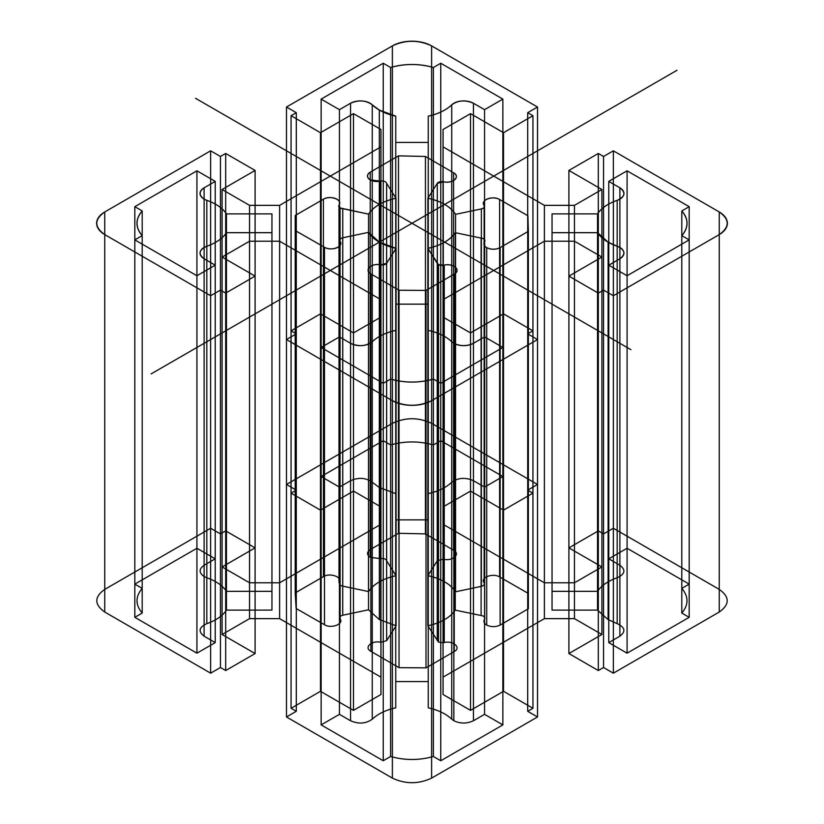 <?xml version="1.0" encoding="UTF-8"?>
<svg xmlns="http://www.w3.org/2000/svg" width="824" height="824" viewBox="0 0 824 824"><rect width="100%" height="100%" fill="white"/><g stroke="black" fill="none" stroke-linecap="round" stroke-linejoin="round"><path stroke-width="0.62" stroke-dasharray="4.12 3.09" d=""/><path stroke-width="1.24" d="M619.885 636.2L608.771 642.617L627.074 653.185L627.074 275.741L689.183 239.887L681.798 235.623C688.72 227.393 688.72 219.174 681.798 210.944L689.183 206.68L627.074 170.815L608.771 181.383L619.885 187.8C625.993 192.486 625.086 196.668 617.176 200.345C607.968 203.58 601.427 208.101 597.534 213.89L552.049 213.89L552.049 232.667L597.534 232.667L608.122 242.153L617.176 246.222C625.086 249.899 625.993 254.07 619.885 258.757L608.771 265.173L627.074 275.741L608.771 265.173L619.885 258.757A13.864 8.003 0 0 0 617.176 246.222L617.176 623.655C625.086 627.332 625.993 631.514 619.885 636.2L619.885 258.757M484.563 487.108L502.867 476.54L440.768 440.686L433.373 444.95L433.373 67.516C419.128 63.52 404.872 63.52 390.627 67.516L383.232 63.252L321.133 99.107L339.437 109.674L350.55 103.258C358.667 99.735 365.908 100.26 372.273 104.823L379.308 110.055L395.736 116.163L395.736 142.428L428.264 142.428L428.264 116.163C438.306 113.918 446.124 110.138 451.727 104.823C458.093 100.26 465.333 99.735 473.45 103.258L484.563 109.674L502.867 99.107L440.768 63.252L433.373 67.516L440.768 63.252L502.867 99.107L484.563 109.674L473.45 103.258A13.864 8.003 0 0 0 451.727 104.823L451.727 482.267C458.093 477.693 465.333 477.168 473.45 480.691L484.563 487.108L484.563 109.674M425.431 533.89L398.476 533.293L370.254 549.587L370.254 172.154C366.639 174.74 366.639 177.325 370.254 179.91L380.472 181.125C383.747 180.724 385.797 181.465 386.631 183.33L395.973 198.244C382.83 201.241 373.694 206.536 368.575 214.137L340.075 207.947L339.107 204.97C342.99 199.748 329.981 194.958 323.41 199.202L295.188 215.497L296.135 231.06L324.481 247.282C331.073 251.495 344.03 246.695 340.137 241.483L339.982 241.226C339.292 239.66 340.209 238.517 342.733 237.806L368.524 232.347L379.318 242.153L396.097 248.343L386.652 263.237L380.904 264.864C371.861 262.609 363.559 270.107 370.882 273.898L399.043 290.233L426.008 290.419L454.23 274.124C461.564 270.344 453.272 262.846 444.249 265.101L438.512 264.659L427.841 248.354C440.912 245.428 450.048 240.206 455.26 232.687L481.092 238.085C484.172 238.63 485.357 239.805 484.656 241.617L484.491 241.885C483.327 244.048 484.059 245.954 486.706 247.622C491.186 249.713 495.657 249.713 500.137 247.622L528.359 231.328L527.885 215.764L499.602 199.501C493.051 195.298 480.124 200.057 483.987 205.258L484.131 205.495C484.811 207.071 483.884 208.204 481.371 208.915L455.559 214.343C450.46 206.608 441.242 201.231 427.893 198.224L437.287 183.319L443.621 181.805C452.623 184.04 460.884 176.573 453.591 172.793L425.431 156.457L398.476 155.86L370.254 172.154L398.476 155.86L425.431 156.457L453.591 172.793L453.591 550.226L425.431 533.89L425.431 156.457M380.472 558.569L380.472 181.125L380.472 558.569C383.747 558.167 385.797 558.899 386.631 560.773L395.973 575.688C382.83 578.675 373.694 583.969 368.575 591.57L368.575 214.137L342.763 208.709L342.763 586.142L340.075 585.39L340.075 207.947M206.824 200.345L204.115 199.13C198.821 195.35 198.821 191.58 204.115 187.8L215.229 181.383L196.926 170.815L134.817 206.68L142.202 210.944C135.28 219.174 135.28 227.393 142.202 235.623L134.817 239.887L196.926 275.741L215.229 265.173L204.115 258.757C198.007 254.07 198.914 249.899 206.824 246.222C216.032 242.987 222.573 238.466 226.466 232.667L271.951 232.667L271.951 213.89L226.466 213.89C222.573 208.101 216.032 203.58 206.824 200.345L206.824 577.779L204.115 576.563C198.821 572.783 198.821 569.013 204.115 565.243L204.115 187.8A13.864 8.003 0 0 0 206.824 200.345A46.226 26.687 0 0 1 226.466 213.89L271.951 213.89L271.951 232.667L226.466 232.667L226.466 610.11L271.951 610.11L271.951 232.667M433.373 379.05L440.768 383.315L502.867 347.46L484.563 336.892L473.45 343.309C466.92 346.358 460.379 346.358 453.839 343.309L451.727 341.733C446.124 336.429 438.306 332.649 428.264 330.403L428.264 304.138L395.736 304.138L395.736 330.403C385.694 332.649 377.876 336.429 372.273 341.733C365.908 346.307 358.667 346.832 350.55 343.309L339.437 336.892L321.133 347.46L383.232 383.315L390.627 379.05C404.872 383.047 419.128 383.047 433.373 379.05L433.373 756.484L440.768 760.748L502.867 724.893L484.563 714.326L484.563 336.892L502.867 347.46L440.768 383.315L433.373 379.05A46.226 26.687 0 0 1 390.627 379.05L383.232 383.315L321.133 347.46L339.437 336.892L350.55 343.309A13.864 8.003 0 0 0 372.273 341.733L372.273 719.177C365.908 723.74 358.667 724.265 350.55 720.743L339.437 714.326L339.437 336.892M323.41 576.635L295.188 592.93L296.135 608.493L296.135 231.06L295.188 215.497L323.41 199.202L323.41 576.635C329.981 572.402 342.99 577.181 339.107 582.414L338.994 205.145A4.625 2.668 0 0 0 342.763 208.709M427.893 575.657L437.287 560.753L443.209 559.156L443.209 181.723A4.625 2.668 0 0 0 437.287 183.319L427.893 198.224L427.893 575.657C441.242 578.675 450.46 584.041 455.559 591.776L455.559 214.343L481.371 208.915A4.625 2.668 0 0 0 484.131 205.495L484.131 582.929L484.131 205.495M484.131 582.929C484.811 584.504 483.884 585.648 481.371 586.348L455.559 591.776M597.534 591.333L552.049 591.333L552.049 610.11L552.049 213.89L597.534 213.89L597.534 591.333C601.427 585.534 607.968 581.013 617.176 577.779L617.176 200.345A46.226 26.687 0 0 0 597.534 213.89M627.074 653.185L689.183 617.32L681.798 613.056C688.72 604.826 688.72 596.607 681.798 588.377L681.798 210.944L689.183 206.68L689.183 584.113L627.074 548.259L608.771 558.827L619.885 565.243L619.885 187.8L608.771 181.383L627.074 170.815L689.183 206.68M271.951 610.11L271.951 591.333L226.466 591.333C222.573 585.534 216.032 581.013 206.824 577.779M544.386 582.795L443.054 524.291L443.054 506.925L470.514 491.073L503.526 510.138L532.943 493.154L527.71 490.136L537.516 484.471L431.611 423.33C418.541 417.222 405.459 417.222 392.389 423.33L286.484 484.471L296.29 490.136L291.057 493.154L320.474 510.138L353.486 491.073L380.946 506.925L380.946 524.291L279.614 582.795L249.548 582.795L222.089 566.943L255.1 547.878L225.683 530.893L220.451 533.911L210.645 528.256L104.741 589.397C94.163 596.947 94.163 604.497 104.741 612.036L210.645 673.187L220.451 667.522L225.683 670.54L255.1 653.556L222.089 634.501L249.548 618.649L279.614 618.649L380.946 677.143L380.946 694.508L353.486 710.36L320.474 691.305L291.057 708.29L296.29 711.308L286.484 716.962L392.389 778.114C405.459 784.221 418.541 784.221 431.611 778.114L537.516 716.962L527.71 711.308L532.943 708.29L503.526 691.305L470.514 710.36L443.054 694.508L443.054 677.143L544.386 618.649L574.452 618.649L601.911 634.501L568.9 653.556L598.317 670.54L603.549 667.522L613.355 673.187L719.259 612.036C729.837 604.497 729.837 596.947 719.259 589.397L613.355 528.256L603.549 533.911L598.317 530.893L568.9 547.878L601.911 566.943L574.452 582.795L544.386 582.795L544.386 205.351L443.054 146.857L443.054 129.492L470.514 113.64L503.526 132.695L532.943 115.71L527.71 112.692L537.516 107.038L431.611 45.886C418.541 39.779 405.459 39.779 392.389 45.886L286.484 107.038L296.29 112.692L291.057 115.71L320.474 132.695L353.486 113.64L380.946 129.492L380.946 146.857L279.614 205.351L249.548 205.351L222.089 189.499L255.1 170.444L225.683 153.46L220.451 156.478L210.645 150.813L104.741 211.964C94.163 219.503 94.163 227.053 104.741 234.603L210.645 295.744L220.451 290.089L225.683 293.107L255.1 276.122L222.089 257.057L249.548 241.205L279.614 241.205L380.946 299.709L380.946 317.075L353.486 332.927L320.474 313.862L291.057 330.846L296.29 333.864L286.484 339.529L392.389 400.67C405.459 406.778 418.541 406.778 431.611 400.67L537.516 339.529L527.71 333.864L532.943 330.846L503.526 313.862L470.514 332.927L443.054 317.075L443.054 299.709L544.386 241.205L574.452 241.205L601.911 257.057L568.9 276.122L598.317 293.107L603.549 290.089L613.355 295.744L719.259 234.603C729.837 227.053 729.837 219.503 719.259 211.964L613.355 150.813L603.549 156.478L598.317 153.46L568.9 170.444L601.911 189.499L574.452 205.351L544.386 205.351L443.054 146.857L443.054 129.492L470.514 113.64L503.526 132.695L532.943 115.71L527.71 112.692L537.516 107.038L431.611 45.886A27.738 16.017 0 0 0 392.389 45.886L286.484 107.038L296.29 112.692L291.057 115.71L320.474 132.695L353.486 113.64L380.946 129.492L380.946 146.857L279.614 205.351L249.548 205.351L222.089 189.499L255.1 170.444L225.683 153.46L220.451 156.478L210.645 150.813L104.741 211.964A27.738 16.017 0 0 0 104.741 234.603L210.645 295.744L220.451 290.089L225.683 293.107L255.1 276.122L222.089 257.057L249.548 241.205L279.614 241.205L380.946 299.709L380.946 317.075L353.486 332.927L320.474 313.862L291.057 330.846L296.29 333.864L286.484 339.529L392.389 400.67A27.738 16.017 0 0 0 431.611 400.67L537.516 339.529L527.71 333.864L532.943 330.846L503.526 313.862L470.514 332.927L443.054 317.075L443.054 299.709L544.386 241.205L574.452 241.205L601.911 257.057L568.9 276.122L598.317 293.107L603.549 290.089L613.355 295.744L719.259 234.603A27.738 16.017 0 0 0 719.259 211.964L613.355 150.813L603.549 156.478L598.317 153.46L568.9 170.444L601.911 189.499L574.452 205.351L544.386 205.351M431.611 423.33L431.611 45.886M225.683 670.54L225.683 293.107M320.474 691.305L320.474 313.862M443.374 642.72L443.374 265.276L444.249 265.101L444.249 642.535L443.374 642.72L438.512 642.102L438.512 264.659M438.512 642.102L427.841 625.787C440.912 622.862 450.048 617.639 455.26 610.131L455.26 232.687L481.092 238.085L481.092 615.518C484.172 616.064 485.357 617.248 484.656 619.061L484.656 241.617A4.625 2.668 0 0 0 481.092 238.085M380.719 642.256L380.719 264.823A4.625 2.668 0 0 0 386.652 263.237L396.097 248.343L396.097 625.776L386.652 640.67L380.904 642.298C371.861 640.052 363.559 647.54 370.882 651.331L399.043 667.667L399.043 290.233L370.882 273.898L370.882 651.331M399.043 667.667L426.008 667.852L426.008 290.419L399.043 290.233M443.209 559.156L443.621 559.239C452.623 561.474 460.884 554.006 453.591 550.226M433.373 444.95C419.128 440.953 404.872 440.953 390.627 444.95L383.232 440.686L321.133 476.54L339.437 487.108L350.55 480.691C358.667 477.168 365.908 477.693 372.273 482.267L379.308 487.489L379.308 110.055M134.817 617.32L196.926 653.185L215.229 642.617L204.115 636.2L204.115 258.757L215.229 265.173L196.926 275.741L134.817 239.887L142.202 235.623L142.202 613.056L134.817 617.32L134.817 239.887M503.526 510.138L503.526 132.695M527.71 490.136L527.71 112.692M220.451 533.911L220.451 156.478M537.516 716.962L537.516 339.529M379.308 487.489L395.736 493.597L395.736 116.163L395.736 519.862L428.264 519.862L428.264 116.163L428.264 142.428L395.736 142.428M484.563 714.326L473.45 720.743C466.92 723.791 460.379 723.791 453.839 720.743L451.727 719.177L451.727 341.733A46.226 26.687 0 0 0 428.264 330.403L428.264 707.837L428.264 330.403M204.115 636.2C198.007 631.514 198.914 627.332 206.824 623.655L206.824 246.222A46.226 26.687 0 0 0 226.466 232.667M443.621 559.239L443.209 181.723M339.982 618.659C339.292 617.094 340.209 615.95 342.733 615.24L368.524 609.781L368.524 232.347L342.733 237.806A4.625 2.668 0 0 0 339.982 241.226L340.137 618.917L339.982 241.226M340.075 585.39L339.107 582.414M204.115 565.243L215.229 558.827L196.926 548.259L134.817 584.113L142.202 588.377C135.28 596.607 135.28 604.826 142.202 613.056M339.437 714.326L321.133 724.893L383.232 760.748L383.232 383.315M719.259 612.036L719.259 234.603M255.1 547.878L255.1 170.444M286.484 716.962L286.484 339.529M370.254 549.587C366.639 552.173 366.639 554.758 370.254 557.343L370.254 179.91M689.183 617.32L689.183 239.887L627.074 275.741M350.55 480.691L350.55 103.258L339.437 109.674L321.133 99.107L383.232 63.252L390.627 67.516L390.627 444.95M428.264 681.572L395.736 681.572L395.736 707.837C385.694 710.082 377.876 713.862 372.273 719.177M249.548 618.649L249.548 241.205M431.611 778.114L431.611 400.67M368.524 609.781L379.318 619.586L396.097 625.776M204.115 576.563L204.115 199.13M440.768 760.748L440.768 383.315M395.736 681.572L395.736 304.138L428.264 304.138M440.768 440.686L440.768 63.252M321.133 476.54L321.133 99.107M601.911 634.501L601.911 257.057M104.741 612.036L104.741 234.603M372.273 482.267L372.273 104.823A46.226 26.687 0 0 0 395.736 116.163M380.904 642.298L380.719 264.823M528.359 608.771L527.885 593.198L499.602 576.944L499.602 199.501L527.885 215.764L528.359 231.328L500.137 247.622L500.137 625.066L528.359 608.771L528.359 231.328M552.049 610.11L597.534 610.11L608.122 619.586L608.122 242.153M603.549 667.522L603.549 290.089M603.549 533.911L603.549 156.478M443.054 506.925L443.054 129.492M279.614 582.795L279.614 205.351M222.089 566.943L222.089 189.499M392.389 778.114L392.389 400.67M532.943 708.29L532.943 330.846M473.45 720.743L473.45 343.309L484.563 336.892M608.771 642.617L608.771 265.173M383.232 440.686L383.232 63.252M499.602 576.944C493.051 572.731 480.124 577.5 483.987 582.702M206.824 623.655C216.032 620.421 222.573 615.899 226.466 610.11M613.355 528.256L613.355 150.813M353.486 491.073L353.486 113.64M225.683 530.893L225.683 153.46M380.946 694.508L380.946 317.075M527.71 711.308L527.71 333.864M338.994 582.589L338.994 205.145M453.839 720.743L453.839 343.309M271.951 591.333L271.951 213.89M427.841 625.787L427.841 248.354L437.235 263.258A4.625 2.668 0 0 0 443.374 265.276M395.736 493.597L395.736 519.862M568.9 653.556L568.9 276.122M568.9 547.878L568.9 170.444M380.946 524.291L380.946 146.857M210.645 528.256L210.645 150.813M470.514 710.36L470.514 332.927M215.229 558.827L215.229 181.383L204.115 187.8M484.656 619.061L484.656 241.617M386.631 560.773L386.631 183.33A4.625 2.668 0 0 0 380.472 181.125M537.516 484.471L537.516 107.038M104.741 589.397L104.741 211.964M353.486 710.36L353.486 332.927M503.526 691.305L503.526 313.862M484.491 619.318C483.327 621.481 484.059 623.397 486.706 625.066L486.706 247.622M627.074 548.259L627.074 170.815M295.188 592.93L295.188 215.497M296.135 608.493L324.481 624.716L324.481 247.282L296.135 231.06M426.008 667.852L454.23 651.557L454.23 274.124L426.008 290.419M443.054 524.291L443.054 146.857M291.057 493.154L291.057 115.71M380.946 506.925L380.946 129.492M437.235 640.691L437.235 263.258M608.122 619.586L617.176 623.655M395.736 707.837L395.736 304.138M502.867 476.54L502.867 99.107M437.287 560.753L437.287 183.319M455.26 610.131L481.092 615.518M428.264 493.597C438.306 491.351 446.124 487.571 451.727 482.267M613.355 673.187L613.355 295.744M470.514 491.073L470.514 113.64M210.645 673.187L210.645 295.744M443.054 677.143L443.054 299.709M196.926 653.185L196.926 275.741M597.534 610.11L597.534 232.667L552.049 232.667M342.733 615.24L342.733 237.806M454.23 651.557C461.564 647.777 453.272 640.289 444.249 642.535M681.798 588.377L689.183 584.113M719.259 589.397L719.259 211.964M598.317 530.893L598.317 153.46M532.943 493.154L532.943 115.71M379.318 619.586L379.318 242.153M134.817 584.113L134.817 206.68L196.926 170.815L215.229 181.383M608.771 558.827L608.771 181.383M473.45 480.691L473.45 103.258M386.652 640.67L386.652 263.237M619.885 565.243C625.993 569.93 625.086 574.101 617.176 577.779M320.474 510.138L320.474 132.695M255.1 653.556L255.1 276.122M226.466 591.333L226.466 213.89M142.202 588.377L142.202 210.944L134.817 206.68M428.264 519.862L428.264 142.428M339.437 487.108L339.437 109.674M398.476 533.293L398.476 155.86M368.575 591.57L342.763 586.142M383.232 760.748L390.627 756.484C404.872 760.48 419.128 760.48 433.373 756.484M598.317 670.54L598.317 293.107M321.133 724.893L321.133 347.46M196.926 548.259L196.926 170.815M681.798 613.056L681.798 235.623L689.183 239.887M552.049 591.333L552.049 213.89M481.371 586.348L481.371 208.915M392.389 423.33L392.389 45.886M296.29 490.136L296.29 112.692M220.451 667.522L220.451 290.089M222.089 634.501L222.089 257.057M291.057 708.29L291.057 330.846M296.29 711.308L296.29 333.864M443.054 694.508L443.054 317.075M350.55 720.743L350.55 343.309M527.885 593.198L527.885 215.764M395.973 575.688L395.973 198.244L386.631 183.33M451.727 719.177C446.124 713.862 438.306 710.082 428.264 707.837M601.911 566.943L601.911 189.499M486.706 625.066C491.186 627.157 495.657 627.157 500.137 625.066M502.867 724.893L502.867 347.46M390.627 756.484L390.627 379.05M215.229 642.617L215.229 265.173M324.481 624.716C331.073 628.939 344.03 624.129 340.137 618.917M544.386 618.649L544.386 241.205M574.452 618.649L574.452 241.205M574.452 582.795L574.452 205.351M286.484 484.471L286.484 107.038M249.548 582.795L249.548 205.351M279.614 618.649L279.614 241.205M380.946 677.143L380.946 299.709M370.254 557.343L380.194 558.62M630.916 349.675L195.546 98.314M677.009 70.277L151.111 373.911M433.373 67.516A46.226 26.687 0 0 0 390.627 67.516M372.273 104.823A13.864 8.003 0 0 0 350.55 103.258M395.973 198.244A46.226 26.687 0 0 0 368.575 214.137M428.264 116.163A46.226 26.687 0 0 0 451.727 104.823M370.254 172.154A9.497 5.48 0 0 0 368.956 178.973A9.497 5.48 0 0 0 380.194 181.187M339.107 204.97A9.527 5.5 0 0 0 335.275 198.45A9.527 5.5 0 0 0 323.41 199.202M455.559 214.343A46.226 26.687 0 0 0 427.893 198.224M368.524 232.347A46.226 26.687 0 0 0 396.097 248.343M443.621 181.805A9.497 5.48 0 0 0 454.869 179.611A9.497 5.48 0 0 0 453.591 172.793M499.602 199.501A9.497 5.48 0 0 0 487.798 198.769A9.497 5.48 0 0 0 483.987 205.258M427.841 248.354A46.226 26.687 0 0 0 455.26 232.687M597.534 232.667A46.226 26.687 0 0 0 617.176 246.222M617.176 200.345A13.864 8.003 0 0 0 619.885 187.8M484.491 241.885A9.497 5.48 0 0 0 488.323 248.374A9.497 5.48 0 0 0 500.137 247.622M454.23 274.124A9.497 5.49 0 0 0 455.528 267.295A9.497 5.49 0 0 0 444.249 265.101M681.798 235.623A46.226 26.687 0 0 0 681.798 210.944M142.202 210.944A46.226 26.687 0 0 0 142.202 235.623M206.824 246.222A13.864 8.003 0 0 0 204.115 258.757M324.481 247.282A9.527 5.5 0 0 0 336.336 248.003A9.527 5.5 0 0 0 340.137 241.483M380.904 264.864A9.517 5.5 0 0 0 369.605 267.058A9.517 5.5 0 0 0 370.882 273.898M395.736 330.403A46.226 26.687 0 0 0 372.273 341.733M451.727 341.733A13.864 8.003 0 0 0 473.45 343.309"/></g></svg>
